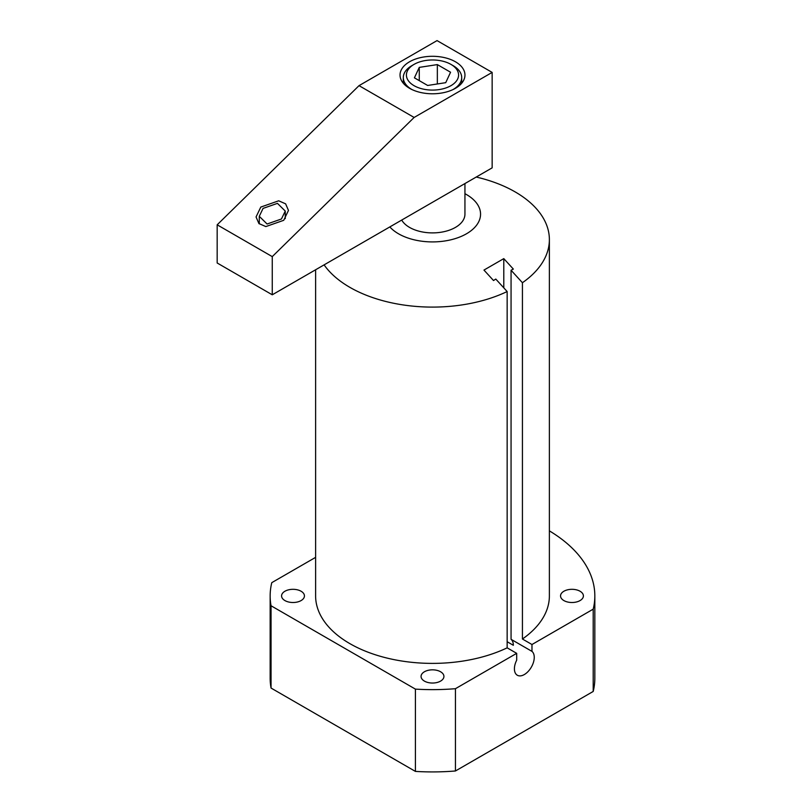 <?xml version="1.0" encoding="UTF-8"?>
<svg xmlns="http://www.w3.org/2000/svg" width="812" height="812" viewBox="0 0 812 812"><rect width="100%" height="100%" fill="white"/><g stroke="black" fill="none" stroke-linecap="round" stroke-linejoin="round"><path stroke-width="1.22" d="M464.941 183.563L464.941 214.165A32.439 18.727 180 0 1 455.43 227.411A32.439 18.727 180 0 1 401.707 220.062M389.821 226.924A48.05 27.74 0 0 0 398.519 233.785A48.05 27.74 0 0 0 466.474 233.785A48.05 27.74 0 0 0 466.474 194.545A48.05 27.74 0 0 0 464.941 193.703M324.1 264.864A116.887 67.487 0 0 0 349.85 287.336A116.887 67.487 0 0 0 507.155 291.538L507.155 647.834A116.887 67.487 180 0 1 382.817 656.989A116.887 67.487 180 0 1 315.614 595.906L315.614 269.767M549.379 239.611L549.379 595.906A116.887 67.487 180 0 1 522.431 639.014L522.431 282.718A116.887 67.487 0 0 0 549.379 239.611A116.887 67.487 0 0 0 515.143 191.896A116.887 67.487 0 0 0 476.238 177.036M315.614 557.357L271.787 582.651A162.339 93.725 0 0 0 270.152 595.906L270.152 678.193A162.339 93.725 180 0 0 271.056 688.058L415.409 771.4A162.339 93.725 180 0 0 455.451 770.974L593.207 691.448L593.207 609.162L531.972 644.515L522.431 639.014M270.152 595.906A162.339 93.725 0 0 0 271.056 605.772L415.409 689.114A162.339 93.725 0 0 0 455.451 688.688L516.686 653.335L507.155 647.834M593.207 609.162A162.339 93.725 0 0 0 594.831 595.906A162.339 93.725 0 0 0 549.379 530.865M580.062 591.248A11.429 6.597 180 0 1 583.402 595.906A11.429 6.597 180 0 1 576.347 602.007A11.429 6.597 180 0 1 563.893 600.576A11.429 6.597 180 0 1 560.544 595.906A11.429 6.597 180 0 1 567.598 589.817A11.429 6.597 180 0 1 580.062 591.248M440.581 671.768A11.429 6.597 180 0 1 443.92 676.437A11.429 6.597 180 0 1 436.866 682.537A11.429 6.597 180 0 1 424.412 681.106A11.429 6.597 180 0 1 421.063 676.437A11.429 6.597 180 0 1 428.117 670.336A11.429 6.597 180 0 1 440.581 671.768M301.1 591.248A11.429 6.597 180 0 1 304.439 595.906A11.429 6.597 180 0 1 297.385 602.007A11.429 6.597 180 0 1 284.931 600.576A11.429 6.597 180 0 1 281.581 595.906A11.429 6.597 180 0 1 288.636 589.817A11.429 6.597 180 0 1 301.1 591.248M594.831 595.906L594.831 678.193A162.339 93.725 180 0 1 593.207 691.448M415.409 771.4L415.409 689.114M455.451 770.974L455.451 688.688M271.056 688.058L271.056 605.772M531.972 644.515L531.972 651.376A14.027 8.1 -60 0 1 531.007 667.708A14.027 8.1 -60 0 1 517.315 675.239A14.027 8.1 -60 0 1 516.686 660.207L516.686 653.335M522.431 282.718L511.063 270.244L511.063 639.318L531.972 651.376M507.155 641.724L513.346 645.296A14.027 8.1 120 0 0 511.063 639.318M511.063 270.244L513.346 269.077L503.795 258.622L483.962 270.071L493.513 280.526L495.787 279.064L507.155 291.538M503.795 258.622L503.795 287.854M452.984 89.584A29.191 16.859 180 0 0 453.137 89.493A29.191 16.859 0 0 0 461.693 77.576A29.191 16.859 0 0 0 453.137 65.66L450.934 64.381A26.075 15.052 0 0 0 414.059 64.381L411.846 65.66A29.191 16.859 180 0 0 403.3 77.576L403.3 83.24M412.009 89.584A29.191 16.859 180 0 1 403.3 77.576M450.934 64.381A26.075 15.052 0 0 1 450.934 85.676A26.075 15.052 180 0 1 414.059 85.676A26.075 15.052 180 0 1 414.059 64.381L411.846 65.66M437.343 64.595L419.266 67.386L414.414 77.83L427.65 85.463L445.727 82.672L450.569 72.238L437.343 64.595L437.343 83.971M419.266 67.386L419.266 80.621M272.264 294.797L492.153 167.851L492.153 72.41L437.049 40.6L359.026 85.646L217.169 224.812L217.169 262.986L272.264 294.797L272.264 256.622L414.13 117.456L359.026 85.646M217.169 224.812L272.264 256.622M283.723 220.306L265.828 226.578L258.906 223.544L256.054 216.956L260.804 207.07L278.699 200.797L285.621 203.842L288.473 210.42L283.723 220.306M492.153 72.41L414.13 117.456M455.451 88.295A32.47 18.747 180 0 1 420.068 92.355A32.47 18.747 180 0 1 400.032 75.039A32.47 18.747 180 0 1 409.532 61.783A32.47 18.747 180 0 1 444.915 57.723A32.47 18.747 180 0 1 464.961 75.039A32.47 18.747 180 0 1 455.451 88.295M263.078 208.39L259.282 216.307L267.087 224.01L281.449 218.996L285.256 211.069L277.45 203.365L263.078 208.39M461.693 77.576L461.693 83.24M259.282 223.868L259.282 216.307M285.256 218.621L285.256 211.069"/></g></svg>
